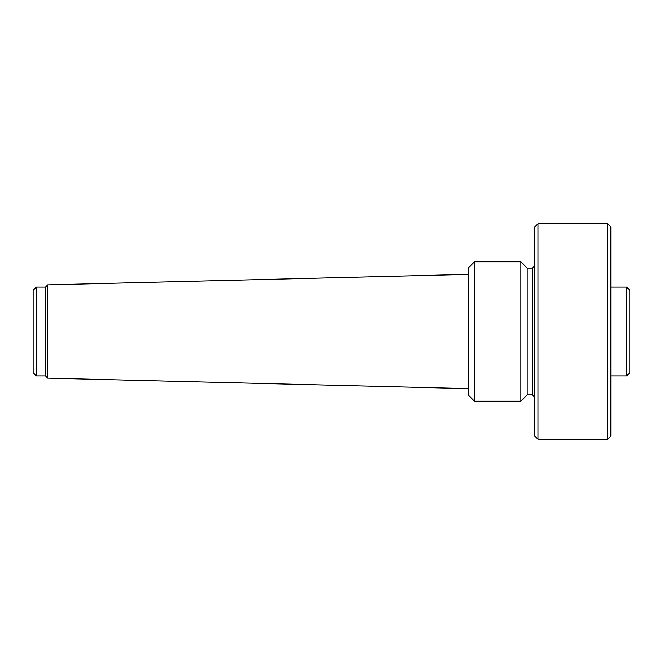 <?xml version="1.0" encoding="UTF-8"?>
<svg xmlns="http://www.w3.org/2000/svg" width="663" height="663" viewBox="0 0 663 663"><rect width="100%" height="100%" fill="white"/><g stroke="black" fill="none" stroke-linecap="round" stroke-linejoin="round"><path stroke-width="0.99" d="M537.975 223.779L534.809 226.953L534.809 436.047L537.975 439.221L537.975 223.779L607.673 223.779L607.673 439.221L610.838 436.047L610.838 226.953L607.673 223.779M532.273 394.866L532.273 268.134L527.201 268.134L527.201 394.866L532.273 394.866L534.809 397.394M626.684 331.5L626.684 375.855L629.85 372.689L629.85 290.311L626.684 287.145L626.684 331.5M36.316 287.145L33.15 290.311L33.15 372.689L36.316 375.855L36.316 287.145L45.822 287.145M36.316 375.855L45.822 375.855M47.719 284.883L45.822 286.83L45.822 376.17L47.719 378.117L47.719 284.883L468.136 274.383M474.468 261.802L468.136 268.134L468.136 394.866L474.468 401.198L474.468 261.802L520.861 261.802L520.861 401.198L474.468 401.198M532.273 268.134L534.809 265.606M610.838 375.855L626.684 375.855M610.838 287.145L626.684 287.145M537.975 439.221L607.673 439.221M47.719 378.117L468.136 388.617M527.201 268.134L520.861 261.802M527.201 394.866L520.861 401.198"/></g></svg>
